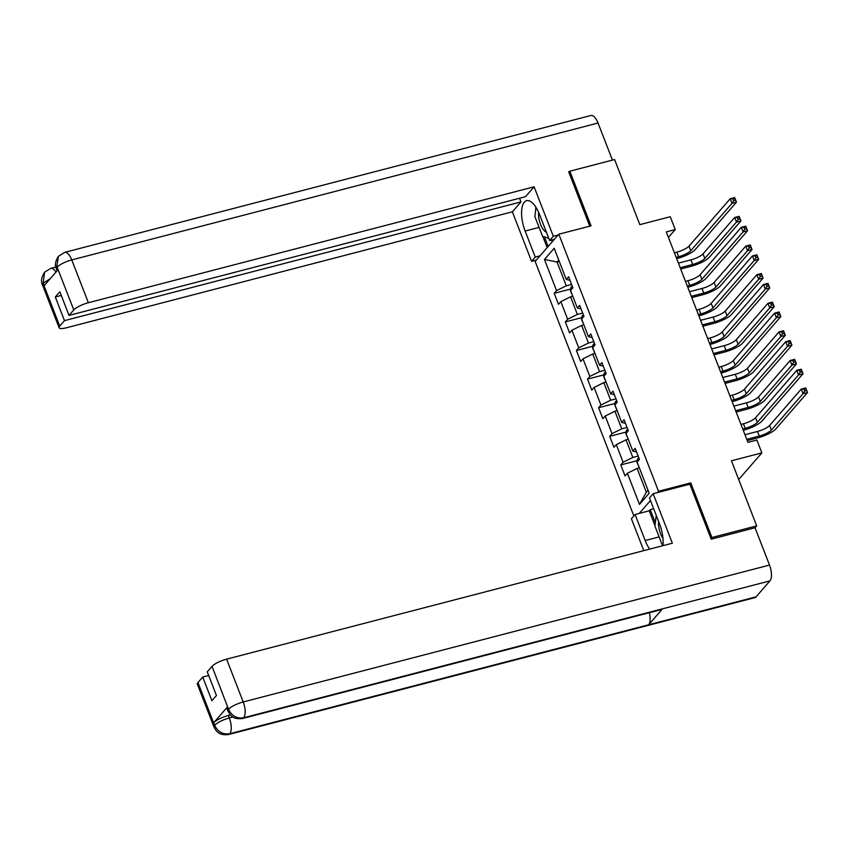<?xml version="1.0" encoding="UTF-8"?>
<svg xmlns="http://www.w3.org/2000/svg" width="850" height="850" viewBox="0 0 850 850"><rect width="100%" height="100%" fill="white"/><g stroke="black" fill="none" stroke-linecap="round" stroke-linejoin="round"><path stroke-width="1.27" d="M710.972 538.624L711.928 537.519L690.731 482.885L658.516 491.268L558.811 234.218L535.149 261.428L633.856 515.908M711.928 537.519L756.681 525.874L755.034 527.765L711.184 539.176L689.849 484.171L653.151 493.712L672.35 543.214L226.61 659.154L243.217 701.962L769.516 565.08L755.034 527.765M558.811 234.218L591.037 225.834L569.84 171.201L568.884 172.295M569.84 171.201L614.593 159.556L639.838 224.644L670.268 216.729L675.251 229.564L666.294 231.891L747.936 442.372L756.883 440.045L761.866 452.88L731.436 460.796L756.681 525.874M658.516 491.268L657.326 492.628M650.473 500.512L639.264 513.4M544.468 259.462L556.559 290.626L554.221 293.314L558.482 304.311L560.819 301.633L567.651 319.228L565.314 321.916L569.585 332.913L571.912 330.236L578.744 347.831L576.406 350.519L580.678 361.516L583.004 358.838L589.836 376.433L587.499 379.121L591.77 390.118L594.107 387.43L600.929 405.036L598.591 407.724L602.862 418.721L605.2 416.033L612.021 433.638L609.694 436.326L613.955 447.323L616.293 444.635L623.114 462.241L620.787 464.929L625.048 475.926L627.385 473.237L639.476 504.411L649.198 493.234L637.107 462.06L639.444 459.372L635.173 448.375L632.836 451.063L626.014 433.457L628.341 430.769L624.081 419.772L621.743 422.461L614.922 404.855L617.249 402.178L612.988 391.17L610.651 393.858L603.819 376.252L606.156 373.575L601.896 362.567L599.558 365.256L592.726 347.65L595.064 344.973L590.793 333.965L588.466 336.653L581.634 319.047L583.971 316.37L579.7 305.362L577.373 308.051L570.541 290.456L572.879 287.767L568.607 276.76L566.27 279.448L554.189 248.285L544.468 259.462L557.026 261.991L566.27 285.823L571.582 284.442M638.148 456.057L632.836 457.438L626.014 439.832L628.256 439.248L625.844 433.691L626.397 430.472L627.088 432.225M636.554 451.934L632.836 451.063M623.114 462.241L632.836 457.438M616.293 444.635L626.014 439.832M627.056 427.454L621.743 428.836L614.911 411.23L617.164 410.646L614.752 405.089L615.304 401.869L615.984 403.623M625.462 423.332L621.743 422.461M612.021 433.638L621.743 428.836M605.2 416.033L614.911 411.23M615.963 398.852L610.651 400.233L603.819 382.627L606.071 382.043L603.659 376.497L604.212 373.267L604.892 375.02M614.369 394.729L610.651 393.858M600.929 405.036L610.651 400.233M594.107 387.43L603.819 382.627M604.871 370.249L599.558 371.631L592.726 354.025L594.979 353.441L592.567 347.894L593.119 344.664L593.799 346.418M603.266 366.127L599.558 365.256M589.836 376.433L599.558 371.631M583.004 358.838L592.726 354.025M593.778 341.647L588.466 343.028L581.634 325.422L583.886 324.838L581.474 319.292L582.027 316.062L582.707 317.826M592.174 337.524L588.466 336.653M578.744 347.831L588.466 343.028M571.912 330.236L581.634 325.422M582.686 313.044L577.362 314.426L570.541 296.831L572.783 296.236L570.382 290.689L570.934 287.47L571.614 289.223M581.081 308.922L577.373 308.051M567.651 319.228L577.362 314.426M560.819 301.633L570.541 296.831M559.279 261.407L557.026 261.991L558.737 260.026M569.989 280.319L566.27 279.448M556.559 290.626L566.27 285.823M738.703 479.517L761.866 452.88M668.429 237.394L675.251 229.564M638.881 457.938A5.376 1.328 -21.2 0 0 637.511 458.989L636.947 462.294L639.349 467.851L637.107 468.435L646.351 492.267L648.061 490.301M639.476 504.411L646.351 492.267M627.385 473.237L637.107 468.435M554.221 293.314L570.658 289.032M565.314 321.916L581.761 317.634M576.406 350.519L592.854 346.237M587.499 379.121L603.946 374.839M598.591 407.724L615.039 403.442M609.694 436.326L626.131 432.044M620.787 464.929L637.224 460.647M690.731 482.885L689.552 484.245M676.175 257.369L678.629 256.732A10.147 2.507 158.8 0 0 690.774 250.718L731.999 203.32L730.214 198.741L734.687 197.572L736.472 202.162L695.247 249.56A15.226 3.761 -21.2 0 1 677.025 258.57L676.685 258.655M674.401 252.779L676.844 252.142A10.147 2.507 158.8 0 0 688.999 246.139L730.214 198.741L732.923 198.804L733.635 200.643L735.42 200.175L734.719 198.337L732.923 198.804M735.42 200.175L736.472 202.162L731.999 203.32L733.635 200.643M734.719 198.337L734.687 197.572M570.934 287.47L570.945 287.385A5.376 1.328 -21.2 0 1 572.316 286.322M680.191 267.707L692.686 264.456A10.147 2.507 158.8 0 0 704.831 258.453L736.461 222.084L734.687 217.494L739.16 216.336L740.934 220.915L709.314 257.284A15.226 3.761 -21.2 0 1 691.093 266.294L680.691 268.993M678.406 263.118L690.912 259.866A10.147 2.507 158.8 0 0 703.056 253.863L734.687 217.494L737.386 217.568L738.097 219.396L739.893 218.928L739.181 217.101L737.386 217.568M739.893 218.928L740.934 220.915L736.461 222.084L738.097 219.396M739.181 217.101L739.16 216.336M538.549 212.139A13.196 5.429 -104.6 0 0 538.773 217.738A13.196 5.429 -104.6 0 0 546.391 232.188M548.739 238.234L542.544 236.332L534.862 216.538L536.031 207.411M658.601 521.486A13.196 5.429 -104.6 0 0 658.814 527.223A13.196 5.429 -104.6 0 0 662.979 538.507M662.564 545.764L654.904 526.023L656.264 515.44M558.078 235.057L553.308 236.3L549.631 240.529L539.527 214.487A22.833 9.403 -104.6 0 0 526.586 200.664A22.833 9.403 -104.6 0 0 525.141 231.041L535.234 257.072L531.558 261.301L512.359 211.799L66.619 327.739A12.176 3.007 158.8 0 1 59.107 327.728A12.176 3.007 158.8 0 1 59.723 326.113L64.483 320.641L520.965 201.907L512.359 211.799M553.308 236.3L534.108 186.798L525.502 196.69L69.02 315.414L73.791 309.931L57.014 266.942M519.541 198.241L520.965 201.907M540.005 255.829L535.234 257.072M536.329 260.068L531.558 261.301M554.402 239.286L549.631 240.529M534.108 186.798L88.368 302.728A12.176 3.007 158.8 0 0 73.791 309.931M58.427 256.296L56.408 268.919C54.634 265.466 55.314 261.258 58.427 256.296L64.685 252.365L590.973 115.473A12.484 5.143 75.4 0 1 598.049 123.027L612.436 160.119M69.02 315.414L59.851 291.763L55.314 296.99L64.483 320.641M50.288 278.63L43.276 283.124L44.232 285.6L57.981 269.779L57.024 267.304M569.564 171.519L568.671 171.753L589.773 226.164M55.314 296.99L61.274 295.439M535.787 207.028A22.833 9.403 -104.6 0 0 535.723 209.844M547.145 247.626L542.789 236.406M544.468 236.916L548.165 246.458M551.586 240.019L552.256 241.751M55.972 272.096A12.484 5.143 75.4 0 0 50.777 268.356L44.636 272.159L43.116 283.305L59.723 326.113M659.133 536.903L645.182 540.526A22.833 9.403 -104.6 0 0 649.687 549.111M662.936 545.668A22.833 9.403 -104.6 0 0 659.568 523.983L649.474 497.941L653.151 493.712M645.182 540.526L635.077 514.494L631.401 518.723L643.79 550.641M653.661 508.746L650.25 509.639L649.219 510.818L635.077 514.494M197.965 682.539L214.572 725.347A12.176 3.007 -21.2 0 0 213.956 726.963L197.349 684.144A12.176 3.007 -21.2 0 1 197.965 682.539L202.725 677.057L208.696 675.506M769.516 565.08A12.484 5.143 75.4 0 1 769.951 580.879L662.543 608.812A12.484 5.143 75.4 0 1 661.343 609.577L242.462 718.526A12.484 5.143 75.4 0 0 243.663 717.761C236.906 718.792 231.901 716.061 228.65 709.559L212.032 666.357A12.176 3.007 -21.2 0 1 226.61 659.154M649.347 612.701A12.484 5.143 75.4 0 1 648.667 624.771L756.075 596.838L769.951 580.879M756.075 596.838A12.484 5.143 75.4 0 1 754.843 597.635L228.544 734.528A12.484 5.143 75.4 0 0 229.776 733.72C223.019 734.74 218.004 732.02 214.752 725.56M227.524 706.881L228.48 709.357L227.864 710.961L226.907 708.486A12.176 3.007 -21.2 0 1 227.524 706.881L213.775 722.691A12.176 3.007 -21.2 0 1 228.352 715.487L229.309 717.963A12.484 5.143 75.4 0 1 229.776 733.72L648.667 624.771L662.543 608.812L243.663 717.761A12.484 5.143 75.4 0 0 243.217 701.962A12.176 3.007 158.8 0 0 228.639 709.166M202.725 677.057L211.905 700.708L216.442 695.491L207.273 671.84L212.032 666.357M228.352 715.487L230.361 714.956M654.957 525.608L649.219 510.818M650.25 509.639L655.329 522.729M232.857 717.039L229.309 717.963C222.785 719.833 217.919 722.234 214.731 725.167L213.775 722.691M687.268 285.972L689.722 285.334A10.147 2.507 158.8 0 0 701.866 279.321L743.091 231.923L741.306 227.343L745.79 226.174L747.564 230.754L706.339 278.163A15.226 3.761 -21.2 0 1 688.117 287.172L687.778 287.257M685.493 281.382L687.947 280.744A10.147 2.507 158.8 0 0 700.092 274.741L741.306 227.343L744.016 227.407L744.727 229.245L746.523 228.778L745.811 226.939L744.016 227.407M746.523 228.778L747.564 230.754L743.091 231.923L744.727 229.245M745.811 226.939L745.79 226.174M698.371 314.564L700.814 313.937A10.147 2.507 158.8 0 0 712.959 307.923L754.184 260.525L752.399 255.946L756.883 254.777L758.657 259.356L717.442 306.765A15.226 3.761 -21.2 0 1 699.221 315.775L698.87 315.86M696.586 309.984L699.04 309.347A10.147 2.507 158.8 0 0 711.184 303.344L752.399 255.946L755.108 256.009L755.82 257.848L757.616 257.38L756.904 255.542L755.108 256.009M757.616 257.38L758.657 259.356L754.184 260.525L755.82 257.848M756.904 255.542L756.883 254.777M582.027 316.062L582.037 315.987A5.376 1.328 -21.2 0 1 583.408 314.925M691.284 296.31L703.779 293.059A10.147 2.507 158.8 0 0 715.934 287.056L747.554 250.676L745.779 246.096L750.253 244.938L752.027 249.518L720.407 285.887A15.226 3.761 -21.2 0 1 702.185 294.897L691.783 297.596M689.509 291.72L702.004 288.469A10.147 2.507 158.8 0 0 714.149 282.466L745.779 246.096L748.489 246.171L749.201 247.998L750.986 247.531L750.274 245.703L748.489 246.171M750.986 247.531L752.027 249.518L747.554 250.676L749.201 247.998M750.274 245.703L750.253 244.938M593.119 344.664L593.141 344.59A5.376 1.328 -21.2 0 1 594.511 343.527M702.376 324.913L714.871 321.661A10.147 2.507 158.8 0 0 727.026 315.647L758.646 279.278L756.872 274.699L761.345 273.53L763.119 278.12L731.499 314.489A15.226 3.761 -21.2 0 1 713.278 323.499L702.876 326.198M700.602 320.322L713.097 317.071A10.147 2.507 158.8 0 0 725.241 311.068L756.872 274.699L759.581 274.773L760.293 276.601L762.078 276.133L761.366 274.306L759.581 274.773M762.078 276.133L763.119 278.12L758.646 279.278L760.293 276.601M761.366 274.306L761.345 273.53M709.463 343.166L711.907 342.529A10.147 2.507 158.8 0 0 724.062 336.526L765.276 289.127L763.502 284.538L767.975 283.379L769.749 287.959L728.535 335.368A15.226 3.761 -21.2 0 1 710.313 344.377L709.963 344.462M707.678 338.587L710.133 337.949A10.147 2.507 158.8 0 0 722.277 331.946L763.502 284.538L766.201 284.612L766.912 286.45L768.708 285.983L767.996 284.144L766.201 284.612M768.708 285.983L769.749 287.959L765.276 289.127L766.912 286.45M767.996 284.144L767.975 283.379M720.556 371.769L722.999 371.131A10.147 2.507 158.8 0 0 735.154 365.128L776.369 317.73L774.594 313.14L779.067 311.982L780.842 316.561L739.628 363.97A15.226 3.761 -21.2 0 1 721.406 372.969L721.055 373.065M718.781 367.189L721.225 366.552A10.147 2.507 158.8 0 0 733.369 360.549L774.594 313.14L777.304 313.214L778.005 315.053L779.801 314.585L779.089 312.747L777.304 313.214M779.801 314.585L780.842 316.561L776.369 317.73L778.005 315.053M779.089 312.747L779.067 311.982M731.648 400.371L734.092 399.734A10.147 2.507 158.8 0 0 746.247 393.731L787.461 346.332L785.687 341.743L790.16 340.584L791.934 345.164L750.72 392.572A15.226 3.761 -21.2 0 1 732.498 401.572L732.148 401.668M729.874 395.792L732.317 395.154A10.147 2.507 158.8 0 0 744.462 389.151L785.687 341.743L788.396 341.817L789.108 343.644L790.893 343.188L790.181 341.349L788.396 341.817M790.893 343.188L791.934 345.164L787.461 346.332L789.108 343.644M790.181 341.349L790.16 340.584M604.212 373.267L604.233 373.192A5.376 1.328 -21.2 0 1 605.604 372.13M713.469 353.515L725.974 350.264A10.147 2.507 158.8 0 0 738.119 344.25L769.739 307.881L767.964 303.301L772.438 302.132L774.222 306.723L742.592 343.092A15.226 3.761 -21.2 0 1 724.37 352.102L713.968 354.801M711.694 348.925L724.189 345.674A10.147 2.507 158.8 0 0 736.344 339.671L767.964 303.301L770.674 303.376L771.386 305.203L773.171 304.736L772.459 302.908L770.674 303.376M773.171 304.736L774.222 306.723L769.739 307.881L771.386 305.203M772.459 302.908L772.438 302.132M615.304 401.869L615.326 401.784A5.376 1.328 -21.2 0 1 616.696 400.733M724.561 382.107L737.067 378.866A10.147 2.507 158.8 0 0 749.211 372.853L780.842 336.483L779.057 331.904L783.53 330.735L785.315 335.325L753.684 371.694A15.226 3.761 -21.2 0 1 735.463 380.704L725.061 383.403M722.787 377.527L735.282 374.276A10.147 2.507 158.8 0 0 747.437 368.273L779.057 331.904L781.766 331.967L782.478 333.806L784.263 333.338L783.551 331.511L781.766 331.967M784.263 333.338L785.315 335.325L780.842 336.483L782.478 333.806M783.551 331.511L783.53 330.735M626.397 430.472L626.418 430.387A5.376 1.328 -21.2 0 1 627.789 429.335M735.654 410.709L748.159 407.458A10.147 2.507 158.8 0 0 760.304 401.455L791.934 365.086L790.149 360.506L794.633 359.337L796.407 363.928L764.777 400.297A15.226 3.761 -21.2 0 1 746.555 409.307L736.164 412.006M733.879 406.13L746.374 402.879A10.147 2.507 158.8 0 0 758.529 396.876L790.149 360.506L792.859 360.57L793.571 362.408L795.366 361.941L794.654 360.113L792.859 360.57M795.366 361.941L796.407 363.928L791.934 365.086L793.571 362.408M794.654 360.113L794.633 359.337M742.741 428.974L745.195 428.336A10.147 2.507 158.8 0 0 757.339 422.333L798.554 374.935L796.779 370.345L801.253 369.187L803.037 373.766L761.812 421.164A15.226 3.761 -21.2 0 1 743.591 430.174L743.24 430.27M740.966 424.394L743.41 423.757A10.147 2.507 158.8 0 0 755.565 417.754L796.779 370.345L799.489 370.419L800.201 372.247L801.986 371.79L801.274 369.952L799.489 370.419M801.986 371.79L803.037 373.766L798.554 374.935L800.201 372.247M801.274 369.952L801.253 369.187M746.757 439.312L759.252 436.061A10.147 2.507 158.8 0 0 771.396 430.058L803.027 393.688L801.242 389.109L805.726 387.94L807.5 392.53L775.869 428.899A15.226 3.761 -21.2 0 1 757.648 437.899L747.256 440.608M744.972 434.733L757.477 431.481A10.147 2.507 158.8 0 0 769.622 425.478L801.242 389.109L803.951 389.172L804.663 391.011L806.459 390.543L805.747 388.705L803.951 389.172M806.459 390.543L807.5 392.53L803.027 393.688L804.663 391.011M805.747 388.705L805.726 387.94M676.844 252.142L678.629 256.732M688.999 246.139L690.774 250.718M690.912 259.866L692.686 264.456M703.056 253.863L704.831 258.453M598.049 123.027L71.761 259.919L88.368 302.728M539.091 227.417L525.141 231.041M64.685 252.365A12.484 5.143 75.4 0 1 71.761 259.919A12.176 3.007 158.8 0 0 57.184 267.123M59.107 327.728L42.5 284.92A12.176 3.007 -21.2 0 1 43.116 283.305M687.947 280.744L689.722 285.334M700.092 274.741L701.866 279.321M699.04 309.347L700.814 313.937M711.184 303.344L712.959 307.923M702.004 288.469L703.779 293.059M714.149 282.466L715.934 287.056M713.097 317.071L714.871 321.661M725.241 311.068L727.026 315.647M710.133 337.949L711.907 342.529M722.277 331.946L724.062 336.526M721.225 366.552L722.999 371.131M733.369 360.549L735.154 365.128M732.317 395.154L734.092 399.734M744.462 389.151L746.247 393.731M724.189 345.674L725.974 350.264M736.344 339.671L738.119 344.25M735.282 374.276L737.067 378.866M747.437 368.273L749.211 372.853M746.374 402.879L748.159 407.458M758.529 396.876L760.304 401.455M743.41 423.757L745.195 428.336M755.565 417.754L757.339 422.333M637.5 459.074L638.18 460.828M757.477 431.481L759.252 436.061M769.622 425.478L771.396 430.058M50.777 268.356L55.845 267.038M56.408 268.919L57.131 270.767M42.5 284.92C40.704 281.403 41.416 277.153 44.636 272.159M213.956 726.963L215.996 730.447C217.536 731.818 219.279 735.548 228.544 734.528M227.864 710.961L229.936 714.489C231.487 715.87 233.251 719.557 242.462 718.526"/></g></svg>
